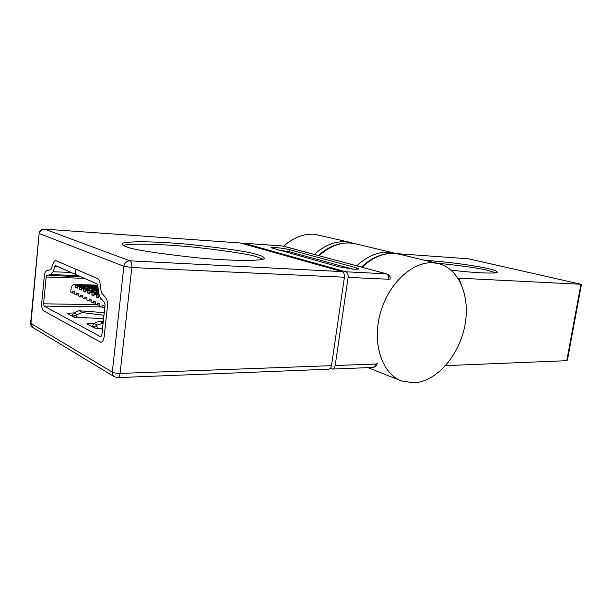 <?xml version="1.0" encoding="UTF-8"?>
<svg xmlns="http://www.w3.org/2000/svg" width="612" height="612" viewBox="0 0 612 612"><rect width="100%" height="100%" fill="white"/><g stroke="black" fill="none" stroke-linecap="round" stroke-linejoin="round"><path stroke-width="0.92" d="M257.79 254.783C250.928 252.121 228.184 248.671 189.567 244.433C149.68 240.646 120.564 241.358 122.247 244.02C122.255 244.899 123.616 245.787 126.324 246.682C131.718 249.413 154.897 253.085 195.863 257.683C238.106 261.707 266.044 260.75 264.239 258.203C264.017 257.017 261.867 255.877 257.79 254.783M262.885 259.159L257.491 257.055C251.295 254.646 231.275 251.463 197.431 247.493C162.234 243.79 127.717 243.239 123.486 245.473M355.006 269.318L359.014 269.005L356.322 267.788L289.836 249.757C284.603 248.265 270.894 246.781 271.047 247.738L338.887 266.832L355.006 269.318M330.335 368.393L332.415 369.059C333.846 368.868 334.764 367.69 335.177 365.525L375.676 364.041C375.263 366.121 374.337 367.261 372.884 367.445C375.225 367.185 376.663 365.907 377.191 363.597L375.676 364.041M342.07 271.598L240.424 242.987L44.714 229.14L129.828 260.819L342.07 271.598C343.868 272.401 344.655 274.275 344.418 277.221L331.505 365.662C331.1 367.835 330.174 369.013 328.743 369.204L117.695 377.619C118.927 377.413 119.722 376.013 120.082 373.419L331.505 365.662M75.521 274.329L75.865 269.211L55.593 260.551C54.621 260.582 53.825 261.553 53.19 263.481L50.918 269.663L46.872 270.535C45.556 271.024 44.707 272.891 44.316 276.119L41.738 302.81C41.501 306.918 42.144 309.603 43.666 310.865L100.911 342.315C102.587 342.047 103.68 340.073 104.193 336.401L107.444 306.176C107.735 302.412 107.169 299.582 105.746 297.684L101.301 292.59L100.161 284.129C99.817 281.145 98.991 279.302 97.683 278.605L55.593 260.551C54.621 260.582 53.825 261.553 53.19 263.481L50.918 269.663L46.872 270.535C45.556 271.024 44.707 272.891 44.316 276.119L41.738 302.81C41.501 306.918 42.144 309.603 43.666 310.865L100.911 342.315C102.587 342.047 103.68 340.073 104.193 336.401L107.444 306.176C107.735 302.412 107.169 299.582 105.746 297.684L101.301 292.59L100.161 284.129C99.817 281.145 98.991 279.302 97.683 278.605L76.033 269.28L75.513 274.398L97.124 283.945L97.828 285.521L98.486 292.544L100.146 297.493L104.575 302.619L105.057 305.036L101.837 335.139L100.666 336.768L101.118 336.761M44.5 229.095C41.478 229.148 39.696 230.579 39.137 233.402L30.937 323.465L112.294 372.119L123.884 266.274L39.474 233.646C40.048 230.732 41.792 229.232 44.714 229.14L240.424 242.987M348.098 277.389C348.335 274.451 347.555 272.585 345.749 271.782L386.294 273.839C388.123 274.62 388.918 276.417 388.689 279.24L348.098 277.389L335.177 365.525M243.905 243.239L283.012 246.047L386.799 273.916L282.53 245.97L243.905 243.239L345.749 271.782M243.645 243.194L242.543 243.584M356.712 265.837L319.02 255.717M352.833 269.158L289.553 251.807L277.052 249.75M451.029 270.076C475.402 273.212 498.841 273.878 497.181 272.011C496.539 270.902 493.654 269.8 488.529 268.706C482.241 266.977 452.276 261.982 425.455 260.452M495.575 272.723L488.223 270.512C480.405 268.347 463.116 265.868 436.356 263.068M414.079 382.867C436.379 381.574 458.625 356.161 464.615 326.885C470.827 297.639 459.666 268.614 438.291 263.535L433.334 262.8C412.48 261.125 388.054 283.807 380.128 313.925C371.997 344.005 382.27 373.894 401.51 380.947L414.079 382.867M283.616 246.208C293.431 237.487 303.797 233.509 314.721 234.274L350.86 242.551L346.002 241.794C334.925 241.074 324.36 245.297 314.308 254.454M468.394 258.8L396.079 253.59M445.559 365.647L566.766 360.682L567.439 360.017L581.392 284.725L581.079 284.289L458.663 278.146L461.196 283.991M104.285 307.224L101.944 307.186L102.158 305.151L104.392 306.222L104.178 308.264L104.683 308.517M99.84 305.097L97.53 305.059L97.744 303.039L99.94 304.095L99.725 306.122L101.944 307.186M95.464 303.001L93.2 302.963L93.414 300.966L95.571 301.999L95.357 304.011L97.53 305.059M91.165 300.951L88.939 300.905L89.145 298.924L91.272 299.941L91.058 301.93L93.2 302.963M86.935 298.931L84.754 298.885L84.953 296.912L87.042 297.914L86.835 299.895L88.939 300.905M82.781 296.942L80.631 296.897L80.838 294.938L82.888 295.925L82.689 297.883L84.754 298.885M78.696 294.984L76.584 294.938L76.783 293.003L78.803 293.967L78.604 295.91L80.631 296.897M99.458 296.415L98.494 295.963L99.266 295.986M98.937 295.015L96.314 294.953L94.149 293.951L98.7 294.058M97.316 293.087L91.999 292.949L89.872 291.962L98.448 292.184M93.039 291.121L87.761 290.983L85.672 290.012L98.28 290.356M88.847 289.193L83.599 289.048L81.541 288.091L98.111 288.566M80.654 285.429L75.467 285.276L73.677 284.442L71.283 286.714L70.74 292.115L72.599 293.01L72.797 291.09L74.779 292.039L74.588 293.974L76.584 294.938M84.716 287.296L79.499 287.143L77.479 286.209L97.951 286.814M74.679 293.064L72.599 293.01M73.677 284.442L97.782 285.192M100.59 298.006L100.483 299.023L102.135 299.796M96.314 294.953L96.099 296.965L98.28 297.99L98.494 295.963M91.999 292.949L91.792 294.946L93.934 295.956L94.149 293.951M87.761 290.983L87.554 292.964L89.666 293.951L89.872 291.962M83.599 289.048L83.393 291.014L85.466 291.985L85.672 290.012M79.499 287.143L79.3 289.094L81.335 290.05L81.541 288.091M75.467 285.276L75.276 287.212L77.28 288.153L77.479 286.209M77.364 287.273L75.276 287.212M81.434 289.155L79.3 289.094M85.565 291.075L83.393 291.014M89.765 293.018L87.554 292.964M94.034 294.999L91.792 294.946M98.387 297.019L96.099 296.965M101.485 299.038L100.483 299.023M104.239 312.648L78.566 310.728L73.937 312.816L72.27 315.379L73.616 316.129L82.115 312.548L103.964 315.249M86.315 318.003L81.61 317.437L80.348 317.789M75.345 274.321L55.401 265.539L53.03 271.743L50.957 274.581L46.902 275.408L46.168 277.007L43.574 303.797L44.125 306.107L100.666 336.768M73.815 312.939L67.022 313.29L74.236 317.223L103.604 318.615M100.269 312.35L104.285 312.258M103.306 321.407L99.389 321.147L94.095 323.35L86.858 323.825L94.699 328.093L102.525 328.713M80.815 317.559L82.36 317.521M95.12 328.254L93.881 326.869L97.316 325.041L103.122 323.144M97.316 325.041L94.095 323.35L92.404 326.043L93.72 327.573M93.881 326.869L92.55 326.158M102.571 328.239L100.728 328.659M98.685 293.974L96.895 293.148L96.803 294.012M96.895 293.148L98.517 292.896M92.626 291.19L95.526 290.738L97.446 291.618L94.539 292.085L92.626 291.19L92.542 292.031M97.446 291.618L98.402 291.641M95.526 290.738L98.318 290.815M88.434 289.254L91.318 288.818L93.2 289.675L90.316 290.134L88.434 289.254L88.35 290.088M93.2 289.675L98.226 289.82M91.318 288.818L98.15 289.009M86.162 288.206L84.311 287.357L87.179 286.929L89.031 287.778L86.154 288.221M89.031 287.778L98.058 288.038M84.311 287.357L84.227 288.168M87.179 286.929L97.989 287.242M80.256 285.49L83.11 285.07L84.93 285.903L82.069 286.347L80.256 285.49L80.172 286.286M84.93 285.903L97.897 286.294M83.11 285.07L97.828 285.521M356.092 269.364L356.322 267.788M344.418 277.221L131.817 267.52L120.082 373.419C116.731 373.442 114.13 373.014 112.294 372.119C112.141 374.238 112.876 375.814 114.498 376.839L117.695 377.619M357.048 265.562C369.128 254.516 381.421 250.331 393.937 253.008L355.58 243.798C343.194 241.136 331.115 245.022 319.357 255.456M386.799 273.916C389.232 274.788 390.357 276.517 390.173 279.095L388.689 279.24M131.817 267.52C132.039 263.994 131.381 261.76 129.828 260.819C126.577 261.003 124.588 262.823 123.884 266.274L131.817 267.52M32.994 327.573L30.623 323.067C30.516 324.995 31.304 326.494 32.994 327.573L114.329 376.732M289.553 251.807L289.836 249.757M361.401 267.1C373.649 255.77 386.356 251.486 399.514 254.232L394.587 253.483C383.334 252.84 372.501 257.445 362.105 267.291M566.766 360.682L580.918 284.266L468.004 258.708M79.101 310.743L82.727 312.602M44.125 306.107L101.416 306.933M103.13 323.067L99.389 321.147M46.168 277.007L84.525 278.376M46.902 275.408L80.623 276.655M43.574 303.797L96.704 304.661M54.713 266.365L57.627 266.495M53.03 271.743L71.137 272.462M50.957 274.581L78.252 275.607M68.039 313.069L67.963 313.88M74.763 317.406L73.616 316.129M72.392 315.478L73.539 316.848M73.937 312.816L76.905 314.369M75.781 315.318L77.931 317.704M96.16 326.028L98.44 328.59M87.876 323.572L87.784 324.421M283.012 246.047L282.262 245.925M332.415 369.059L372.884 367.445M393.937 253.008L396.193 253.628M318.324 255.533C330.182 244.991 342.605 241.074 355.58 243.798M39.137 233.402L30.623 323.067M399.514 254.232L438.291 263.535M367.896 367.644L400.975 380.733M468.188 258.738L581.079 284.289M353.996 243.461L350.86 242.551M72.27 315.379L73.471 316.809M92.404 326.043L93.636 327.527"/></g></svg>
